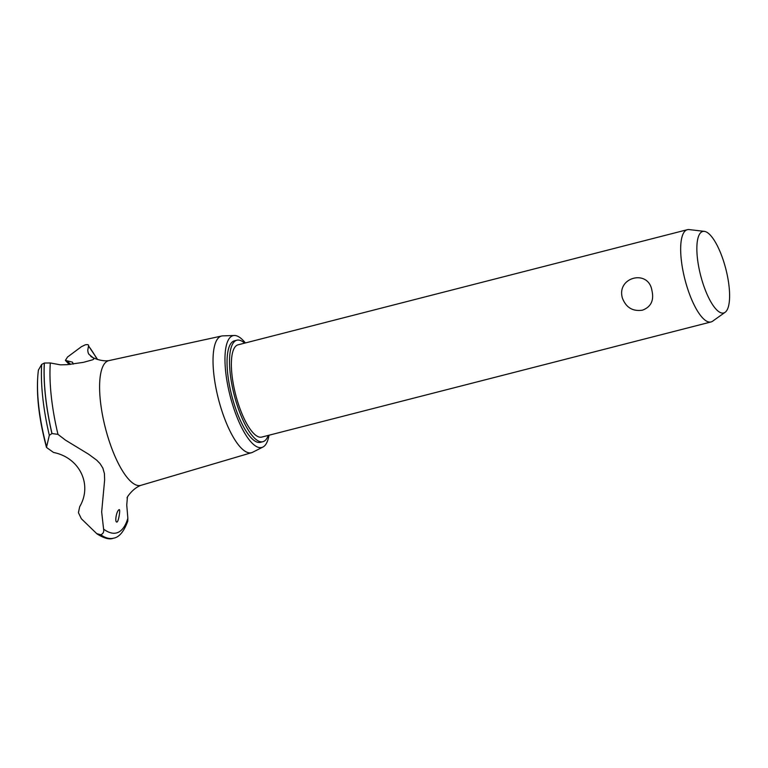 <?xml version="1.0" encoding="UTF-8"?>
<svg xmlns="http://www.w3.org/2000/svg" width="768" height="768" viewBox="0 0 768 768"><rect width="100%" height="100%" fill="white"/><g stroke="black" fill="none" stroke-linecap="round" stroke-linejoin="round"><path stroke-width="1.15" d="M244.598 343.142A52.387 16.186 75.6 0 0 236.89 340.205L234.432 340.838A52.387 16.186 75.6 0 0 232.454 398.256A52.387 16.186 75.6 0 0 260.438 442.33L262.896 441.706A52.387 16.186 75.6 0 0 268.243 435.418M236.89 340.205A52.387 16.186 75.6 0 0 234.912 397.622A52.387 16.186 75.6 0 0 262.896 441.706M725.098 312.317L712.618 321.206A47.626 14.717 -104.4 0 1 711.014 321.955L261.715 437.088A47.626 14.717 -104.4 0 1 236.275 397.018A47.626 14.717 -104.4 0 1 238.07 344.822L687.379 229.69A47.626 14.717 -104.4 0 1 689.146 229.584L704.352 231.37A42.077 12.998 75.6 0 0 701.203 277.584A42.077 12.998 75.6 0 0 725.098 312.317A42.077 12.998 75.6 0 0 725.27 266.87A42.077 12.998 75.6 0 0 704.352 231.37M622.397 298.08C616.262 277.075 648.499 268.819 651.926 290.515C654.182 300.365 651.043 306.922 642.49 310.166C632.755 311.606 626.054 307.574 622.397 298.08M711.014 321.955A47.626 14.717 -104.4 0 1 685.574 281.885A47.626 14.717 -104.4 0 1 687.379 229.69M245.376 342.95A57.725 17.837 75.6 0 0 234.317 335.491A57.725 17.837 75.6 0 0 230.928 398.928A57.725 17.837 75.6 0 0 262.906 447.062A57.725 17.837 75.6 0 0 269.021 435.216M234.317 335.491L222.778 335.875A60.23 18.614 75.6 0 0 221.712 336A60.23 18.614 75.6 0 0 219.245 402.058A60.23 18.614 75.6 0 0 251.616 452.678A60.23 18.614 75.6 0 0 252.605 452.285L262.906 447.062M221.712 336L108.883 360.614A64.387 19.901 75.6 0 0 106.243 431.242A64.387 19.901 75.6 0 0 140.851 485.357L251.616 452.678M97.171 359.386A104.429 32.266 75.6 0 0 88.531 345.955L87.744 350.352L88.128 352.694L88.877 354.25L93.514 358.099L93.744 359.126L92.65 359.789L83.376 362.362L67.046 364.694L60.326 364.829L50.314 362.966A104.429 32.266 75.6 0 0 57.974 434.371L65.453 440.122L88.522 454.157L96.653 460.128L100.061 463.632L102.845 468.067L104.429 473.626L104.63 479.99L101.664 511.901L103.594 529.104A104.429 32.266 75.6 0 0 127.853 518.304L126.749 505.008L127.411 497.184M50.314 362.966L44.381 363.034L41.693 364.387L38.4 370.118C35.779 391.402 38.477 417.178 46.483 447.437L49.325 435.274L52.003 433.536L57.974 434.371M73.219 364.09L72.518 362.179L65.395 360.394L67.546 357.014L81.398 346.714L85.306 344.813C87.811 344.352 88.886 344.736 88.531 345.955L97.594 359.51M70.483 364.406A82.09 25.363 75.6 0 0 66.874 360.768M103.594 529.104C104.141 531.878 103.19 533.76 100.752 534.768A108.778 33.61 75.6 0 0 113.434 538.214A108.778 33.61 75.6 0 0 113.472 538.205C119.136 537.331 123.907 531.667 127.757 521.194L127.853 518.304M119.165 509.683C120.614 508.714 118.714 521.078 117.091 522C114.365 523.018 116.438 510.557 119.165 509.683L119.251 509.654M100.752 534.768L96.672 533.587L81.341 518.726L78.432 512.659L79.67 506.726C92.717 484.704 79.632 457.594 53.539 452.467L46.483 447.437M100.685 534.787A108.778 33.61 75.6 0 0 113.27 538.253C109.574 539.779 104.218 538.378 97.229 534.048L96.672 533.587M38.458 369.965A91.104 28.147 75.6 0 0 46.416 446.198M41.693 364.387A106.81 33.005 75.6 0 0 49.325 435.274M44.314 363.053A108.778 33.61 75.6 0 0 51.936 433.555M44.381 363.034A108.778 33.61 75.6 0 0 52.003 433.536M109.536 360.509C100.858 362.179 90.499 356.726 90.73 356.208L90.826 356.294M127.056 497.962C126.605 497.626 133.037 487.872 141.475 485.146M69.206 364.531L65.395 360.394"/></g></svg>
